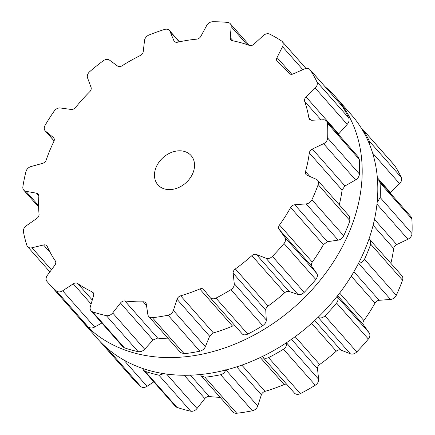 <?xml version="1.0" encoding="UTF-8"?>
<svg xmlns="http://www.w3.org/2000/svg" width="435" height="435" viewBox="0 0 435 435"><rect width="100%" height="100%" fill="white"/><g stroke="black" fill="none" stroke-linecap="round" stroke-linejoin="round"><path stroke-width="0.65" d="M342.503 246.384A169.248 130.032 138.6 0 1 81.998 321.15A169.248 130.032 138.6 0 1 80.111 318.953A169.248 130.032 138.6 0 0 81.998 321.15L97.614 338.843A169.248 130.032 138.6 0 0 358.125 264.078A169.248 130.032 138.6 0 1 97.614 338.843L81.998 321.15A169.248 130.032 138.6 0 0 342.503 246.384A169.248 130.032 138.6 0 0 335.749 97.114A169.248 130.032 138.6 0 1 342.503 246.384M325.114 86.734A169.248 130.032 138.6 0 1 335.749 97.114L351.371 114.807A169.248 130.032 138.6 0 1 358.125 264.078A169.248 130.032 138.6 0 0 351.371 114.807L335.749 97.114A169.248 130.032 138.6 0 0 325.114 86.734M220.213 21.891A169.215 130.005 138.6 0 1 227.684 22.424A5.9 4.535 138.6 0 1 230.251 23.669A5.9 4.535 138.6 0 1 231.159 26.638L230.278 37.649A4.426 3.398 -41.4 0 0 230.958 39.873A4.426 3.398 -41.4 0 0 232.562 40.759A150.037 115.27 138.6 0 1 241.12 42.777A150.037 115.27 138.6 0 1 249.342 45.436A4.426 3.398 -41.4 0 0 253.888 44.229L263.278 35.594A5.9 4.535 138.6 0 1 269.716 34.142A169.215 130.005 138.6 0 1 275.768 37.377A169.215 130.005 138.6 0 1 281.554 40.966A5.9 4.535 138.6 0 1 282.244 41.57A5.9 4.535 138.6 0 1 282.527 46.681L277.035 57.572A4.426 3.398 -41.4 0 0 277.247 61.406A4.426 3.398 -41.4 0 0 277.525 61.678A150.037 115.27 138.6 0 1 283.544 67.229A150.037 115.27 138.6 0 1 286.98 70.905A150.037 115.27 138.6 0 1 289.014 73.292A4.426 3.398 -41.4 0 0 289.074 73.363A4.426 3.398 -41.4 0 0 293.201 73.912L304.527 68.92A5.9 4.535 138.6 0 1 310.03 69.649A5.9 4.535 138.6 0 1 310.34 70.062A169.215 130.005 138.6 0 1 313.814 75.831A169.215 130.005 138.6 0 1 316.919 81.856A5.9 4.535 138.6 0 1 315.217 88.087L306.066 96.967A4.426 3.398 -41.4 0 0 304.674 101.366A150.037 115.27 138.6 0 1 307.115 109.484A150.037 115.27 138.6 0 1 308.888 117.907A4.426 3.398 -41.4 0 0 309.535 119.293A4.426 3.398 -41.4 0 0 311.993 120.245L323.287 119.761A5.9 4.535 138.6 0 1 326.571 121.028A5.9 4.535 138.6 0 1 327.479 123.295A169.215 130.005 138.6 0 1 327.772 130.603A169.215 130.005 138.6 0 1 327.658 138.02A5.9 4.535 138.6 0 1 323.58 143.691L312.346 149.031A4.426 3.398 -41.4 0 0 309.312 152.951A150.037 115.27 138.6 0 1 307.757 162.239A150.037 115.27 138.6 0 1 305.528 171.564A4.426 3.398 -41.4 0 0 306.071 174.533A4.426 3.398 -41.4 0 0 307.012 175.213L316.327 179.323A5.9 4.535 138.6 0 1 317.583 180.231A5.9 4.535 138.6 0 1 318.164 184.641A169.215 130.005 138.6 0 1 315.228 192.226A169.215 130.005 138.6 0 1 311.917 199.752A5.9 4.535 138.6 0 1 306.164 203.879L294.789 204.754A4.426 3.398 -41.4 0 0 290.645 207.522A150.037 115.27 138.6 0 1 285.355 216.369A150.037 115.27 138.6 0 1 279.509 224.982A4.426 3.398 -41.4 0 0 279.123 229.316L284.838 237.309A5.9 4.535 138.6 0 1 284.012 243.491A169.215 130.005 138.6 0 1 278.351 250.038A169.215 130.005 138.6 0 1 272.413 256.373A5.9 4.535 138.6 0 1 265.981 258.243L256.438 254.502A4.426 3.398 -41.4 0 0 251.892 255.639A150.037 115.27 138.6 0 1 243.785 262.517A150.037 115.27 138.6 0 1 235.335 268.933A4.426 3.398 -41.4 0 0 233.138 273.202L234.275 283.691A5.9 4.535 138.6 0 1 230.925 289.666A169.215 130.005 138.6 0 1 223.519 294.044A169.215 130.005 138.6 0 1 215.983 298.095A5.9 4.535 138.6 0 1 210.11 297.54A5.9 4.535 138.6 0 1 209.985 297.388L203.917 289.677A4.426 3.398 -41.4 0 0 203.825 289.563A4.426 3.398 -41.4 0 0 199.763 288.987A150.037 115.27 138.6 0 1 190.242 292.706A150.037 115.27 138.6 0 1 180.639 295.811A4.426 3.398 -41.4 0 0 177.018 299.275L173.38 310.454A5.9 4.535 138.6 0 1 168.084 315.19A169.215 130.005 138.6 0 1 160.21 316.642A169.215 130.005 138.6 0 1 152.375 317.702A5.9 4.535 138.6 0 1 148.726 316.462A5.9 4.535 138.6 0 1 147.851 314.538L146.312 304.19A4.426 3.398 -41.4 0 0 145.66 302.744A4.426 3.398 -41.4 0 0 143.262 301.792A150.037 115.27 138.6 0 1 133.975 301.711A150.037 115.27 138.6 0 1 124.888 300.971A4.426 3.398 -41.4 0 0 120.462 303.032L112.676 312.961A5.9 4.535 138.6 0 1 106.347 315.641A169.215 130.005 138.6 0 1 99.376 313.918A169.215 130.005 138.6 0 1 92.601 311.808A5.9 4.535 138.6 0 1 91.035 310.775A5.9 4.535 138.6 0 1 90.328 306.735L93.579 295.539A4.426 3.398 -41.4 0 0 93.052 292.505A4.426 3.398 -41.4 0 0 92.166 291.847A150.037 115.27 138.6 0 1 84.716 287.981A150.037 115.27 138.6 0 1 77.713 283.522A4.426 3.398 -41.4 0 0 73.254 283.821L62.662 290.787A5.9 4.535 138.6 0 1 56.398 290.944A169.215 130.005 138.6 0 1 51.531 286.339A169.215 130.005 138.6 0 1 47.654 282.195A169.215 130.005 138.6 0 1 46.985 281.429A5.9 4.535 138.6 0 1 47.355 275.322L54.843 265.214A4.426 3.398 -41.4 0 0 55.305 260.869A150.037 115.27 138.6 0 1 50.982 253.882A150.037 115.27 138.6 0 1 47.274 246.476A4.426 3.398 -41.4 0 0 46.839 245.797A4.426 3.398 -41.4 0 0 43.549 244.965L31.989 247.765A5.9 4.535 138.6 0 1 27.595 246.656A5.9 4.535 138.6 0 1 26.872 245.373A169.215 130.005 138.6 0 1 24.947 238.684A169.215 130.005 138.6 0 1 23.419 231.817A5.9 4.535 138.6 0 1 26.372 225.732L36.796 218.462A4.426 3.398 -41.4 0 0 39.052 214.21A150.037 115.27 138.6 0 1 38.606 205.315A150.037 115.27 138.6 0 1 38.835 196.245A4.426 3.398 -41.4 0 0 38.155 194.081A4.426 3.398 -41.4 0 0 36.486 193.183L25.953 191.329A5.9 4.535 138.6 0 1 23.735 190.128A5.9 4.535 138.6 0 1 22.87 186.805A169.215 130.005 138.6 0 1 24.224 179.193A169.215 130.005 138.6 0 1 25.975 171.553A5.9 4.535 138.6 0 1 30.999 166.545L42.559 163.37A4.426 3.398 -41.4 0 0 46.224 159.95A150.037 115.27 138.6 0 1 49.726 150.679A150.037 115.27 138.6 0 1 53.853 141.511A4.426 3.398 -41.4 0 0 53.614 137.737A4.426 3.398 -41.4 0 0 53.293 137.427L45.61 131.239A5.9 4.535 138.6 0 1 45.18 130.832A5.9 4.535 138.6 0 1 45.088 125.362A169.215 130.005 138.6 0 1 49.487 118.141A169.215 130.005 138.6 0 1 54.217 111.055A5.9 4.535 138.6 0 1 60.443 107.989L71.133 109.457A4.426 3.398 -41.4 0 0 75.576 107.456A150.037 115.27 138.6 0 1 82.427 99.419A150.037 115.27 138.6 0 1 89.735 91.736A4.426 3.398 -41.4 0 0 91.056 87.337L87.549 77.892A5.9 4.535 138.6 0 1 89.686 71.677A169.215 130.005 138.6 0 1 96.369 66.093A169.215 130.005 138.6 0 1 103.253 60.786A5.9 4.535 138.6 0 1 109.609 60.188L117.586 66.044A4.426 3.398 -41.4 0 0 122.034 65.816A150.037 115.27 138.6 0 1 131.044 60.4A150.037 115.27 138.6 0 1 140.271 55.533A4.426 3.398 -41.4 0 0 143.245 51.58L144.529 40.504A5.9 4.535 138.6 0 1 148.944 35.028A169.215 130.005 138.6 0 1 156.758 32.049A169.215 130.005 138.6 0 1 164.615 29.433A5.9 4.535 138.6 0 1 169.384 30.439A5.9 4.535 138.6 0 1 169.993 31.412L173.88 40.645A4.426 3.398 -41.4 0 0 174.337 41.374A4.426 3.398 -41.4 0 0 177.562 42.222A150.037 115.27 138.6 0 1 187.18 40.363A150.037 115.27 138.6 0 1 196.729 39.155A4.426 3.398 -41.4 0 0 200.845 36.328L206.685 25.54A5.9 4.535 138.6 0 1 212.628 21.75A169.215 130.005 138.6 0 1 220.213 21.891M157.035 165.333A22.125 16.998 -41.4 0 0 157.921 184.848A22.125 16.998 -41.4 0 0 185.756 182.945A22.125 16.998 -41.4 0 0 191.09 155.561A22.125 16.998 -41.4 0 0 157.035 165.333M310.03 69.649L342.133 106.069A169.215 130.005 -41.4 0 1 345.607 111.844A169.215 130.005 -41.4 0 1 348.712 117.863C349.479 120.169 348.984 122.322 347.222 124.339L338.327 134.344M326.571 121.028L358.402 157.084L359.272 159.308A169.215 130.005 -41.4 0 1 359.566 166.616A169.215 130.005 -41.4 0 1 359.451 174.027C359.082 176.686 357.787 178.66 355.58 179.943L344.96 185.973L342.079 190.062A150.037 115.27 -41.4 0 1 340.518 199.344A150.037 115.27 -41.4 0 1 339.289 204.82M317.583 180.231L349.495 216.38L349.957 220.648A169.215 130.005 -41.4 0 1 347.021 228.234A169.215 130.005 -41.4 0 1 343.704 235.759C342.263 238.315 340.415 239.772 338.169 240.131L327.403 241.697L323.406 244.633A150.037 115.27 -41.4 0 1 318.115 253.475A150.037 115.27 -41.4 0 1 312.27 262.093C311.188 263.779 311.014 265.165 311.737 266.258L316.843 273.561C317.882 275.099 317.534 277.084 315.805 279.498A169.215 130.005 -41.4 0 1 310.144 286.045A169.215 130.005 -41.4 0 1 304.206 292.38C301.939 294.397 299.867 295.104 297.986 294.495L289.052 291.445C287.725 291.026 286.257 291.461 284.653 292.75A150.037 115.27 -41.4 0 1 276.551 299.628A150.037 115.27 -41.4 0 1 268.096 306.039C266.486 307.327 265.709 308.692 265.752 310.144L266.28 319.942C266.361 321.992 265.171 323.906 262.718 325.679A169.215 130.005 -41.4 0 1 255.307 330.056A169.215 130.005 -41.4 0 1 247.771 334.102C245.079 335.233 243.154 335.08 241.99 333.634M47.654 282.195L79.447 318.208A169.215 130.005 -41.4 0 0 83.319 322.351A169.215 130.005 -41.4 0 0 88.191 326.957C90.159 328.294 92.318 328.322 94.667 327.038L101.844 323.02M235.014 325.744L232.524 326.092A150.037 115.27 -41.4 0 1 223.003 329.812A150.037 115.27 -41.4 0 1 213.4 332.916L209.632 336.217L205.38 346.7C204.466 348.886 202.628 350.387 199.872 351.197A169.215 130.005 -41.4 0 1 192.004 352.649A169.215 130.005 -41.4 0 1 184.168 353.709L180.612 352.578L148.726 316.462M92.601 311.808L124.394 347.815L122.849 346.815L91.035 310.775M124.394 347.815A169.215 130.005 -41.4 0 0 131.163 349.925A169.215 130.005 -41.4 0 0 138.14 351.649C140.722 351.937 142.903 351.127 144.676 349.213L153.076 339.974L157.649 338.077A150.037 115.27 -41.4 0 0 166.735 338.821A150.037 115.27 -41.4 0 0 168.524 338.887M361.387 128.281L362.589 129.184L394.382 165.197A5.9 4.535 138.6 0 1 394.697 165.61A169.215 130.005 138.6 0 1 398.172 171.379A169.215 130.005 138.6 0 1 401.277 177.404A5.9 4.535 138.6 0 1 399.575 183.635L390.423 192.515A4.426 3.398 -41.4 0 0 390.043 192.922M377.466 179.405L379.092 180.52L410.923 216.576A5.9 4.535 138.6 0 1 411.836 218.843A169.215 130.005 138.6 0 1 412.13 226.151A169.215 130.005 138.6 0 1 412.016 233.568A5.9 4.535 138.6 0 1 407.938 239.239L396.698 244.579A4.426 3.398 -41.4 0 0 393.67 248.499A150.037 115.27 138.6 0 1 392.109 257.786A150.037 115.27 138.6 0 1 390.88 263.262M369.049 238.82L401.935 275.779A5.9 4.535 138.6 0 1 402.522 280.189A169.215 130.005 138.6 0 1 399.586 287.774A169.215 130.005 138.6 0 1 396.269 295.3A5.9 4.535 138.6 0 1 390.521 299.427L379.146 300.302A4.426 3.398 -41.4 0 0 375.003 303.07A150.037 115.27 138.6 0 1 369.712 311.917A150.037 115.27 138.6 0 1 363.861 320.53A4.426 3.398 -41.4 0 0 363.475 324.863L369.195 332.857A5.9 4.535 138.6 0 1 368.369 339.039A169.215 130.005 138.6 0 1 362.708 345.586A169.215 130.005 138.6 0 1 356.771 351.92A5.9 4.535 138.6 0 1 350.338 353.791L340.795 350.05A4.426 3.398 -41.4 0 0 336.25 351.186A150.037 115.27 138.6 0 1 328.142 358.065A150.037 115.27 138.6 0 1 319.687 364.481A4.426 3.398 -41.4 0 0 317.496 368.749L318.632 379.238A5.9 4.535 138.6 0 1 315.283 385.214A169.215 130.005 138.6 0 1 307.877 389.591A169.215 130.005 138.6 0 1 300.335 393.642A5.9 4.535 138.6 0 1 294.468 393.088L262.261 356.591M286.654 384.235A4.426 3.398 -41.4 0 0 284.12 384.535A150.037 115.27 138.6 0 1 274.599 388.254A150.037 115.27 138.6 0 1 264.997 391.359A4.426 3.398 -41.4 0 0 261.375 394.822L257.732 406.002A5.9 4.535 138.6 0 1 252.436 410.738A169.215 130.005 138.6 0 1 244.568 412.19A169.215 130.005 138.6 0 1 236.732 413.25A5.9 4.535 138.6 0 1 233.084 412.01L201.198 375.894L200.404 374.562M220.115 397.329A150.037 115.27 138.6 0 1 218.332 397.258A150.037 115.27 138.6 0 1 209.246 396.519A4.426 3.398 -41.4 0 0 204.82 398.58L197.028 408.508A5.9 4.535 138.6 0 1 190.704 411.189A169.215 130.005 138.6 0 1 183.733 409.46A169.215 130.005 138.6 0 1 176.958 407.356A5.9 4.535 138.6 0 1 175.387 406.323L143.572 370.288L142.664 368.494M153.8 381.87L147.019 386.334A5.9 4.535 138.6 0 1 140.755 386.492A169.215 130.005 138.6 0 1 135.883 381.887A169.215 130.005 138.6 0 1 132.012 377.743L100.219 341.736A169.215 130.005 -41.4 0 0 104.095 345.879A169.215 130.005 -41.4 0 0 108.962 350.485L140.755 386.492M362.589 129.184L394.697 165.61M369.592 144.523L369.484 141.391A169.215 130.005 -41.4 0 0 366.379 135.372A169.215 130.005 -41.4 0 0 362.904 129.597M379.092 180.52L380.043 182.836L411.836 218.843M377.134 202.384L380.223 197.555A169.215 130.005 -41.4 0 0 380.337 190.144A169.215 130.005 -41.4 0 0 380.043 182.836M370.022 239.631L370.729 244.182L402.522 280.189M358.516 263.18C361.017 263.11 363.007 261.816 364.481 259.287A169.215 130.005 -41.4 0 0 367.792 251.762A169.215 130.005 -41.4 0 0 370.729 244.182M337.049 296.409L337.196 296.61C338.484 298.437 338.278 300.58 336.576 303.026L368.369 339.039M318.012 317.403L318.338 317.545C320.47 318.442 322.683 317.893 324.978 315.908A169.215 130.005 -41.4 0 0 330.915 309.573A169.215 130.005 -41.4 0 0 336.576 303.026M286.583 342.693L286.632 342.992C286.964 345.33 285.915 347.402 283.489 349.207L315.283 385.214M262.338 356.684C263.757 358.413 265.823 358.728 268.547 357.63A169.215 130.005 -41.4 0 0 276.084 353.584A169.215 130.005 -41.4 0 0 283.489 349.207M99.561 340.98A169.215 130.005 -41.4 0 0 100.219 341.736M110.865 351.349L108.962 350.485M225.732 369.75C225.069 372.224 223.372 373.882 220.648 374.725L252.436 410.738M163.777 373.681L158.911 375.177A169.215 130.005 -41.4 0 1 151.94 373.453A169.215 130.005 -41.4 0 1 145.165 371.349L143.572 370.288M201.198 375.894L204.939 377.243A169.215 130.005 -41.4 0 0 212.775 376.177A169.215 130.005 -41.4 0 0 220.648 374.725M231.159 26.638L247.026 44.615M230.278 37.649L233.127 40.868M173.88 40.645L175.006 41.923M169.993 31.412L179.215 41.858M282.527 46.681L302.82 69.671M277.035 57.572L291.803 74.293M310.34 70.062L342.133 106.069M316.919 81.856L348.712 117.863M315.217 88.087L347.222 124.339M306.066 96.967L338.68 133.909M304.674 101.366L321.003 119.859M308.888 117.907L310.829 120.103M327.479 123.295L359.272 159.308M327.658 138.02L359.451 174.027M323.58 143.691L355.58 179.943M45.61 131.239L54.114 140.869M312.346 149.031L344.96 185.973M53.293 137.427L53.88 138.091M309.312 152.951L342.079 190.062M305.528 171.564L309.856 176.469M318.164 184.641L349.957 220.648M311.917 199.752L343.704 235.759M306.164 203.879L338.169 240.131M25.953 191.329L38.612 205.663M294.789 204.754L327.403 241.697M36.486 193.183L38.84 195.848M290.645 207.522L323.406 244.633M279.509 224.982L312.27 262.093M279.123 229.316L311.737 266.258M284.838 237.309L316.843 273.561M284.012 243.491L315.805 279.498M272.413 256.373L304.206 292.38M265.981 258.243L297.986 294.495M31.989 247.765L51.444 269.803M256.438 254.502L289.052 291.445M43.549 244.965L50.264 252.572M251.892 255.639L284.653 292.75M235.335 268.933L268.096 306.039M233.138 273.202L265.752 310.144M234.275 283.691L266.28 319.942M230.925 289.666L262.718 325.679M215.983 298.095L247.771 334.102M56.398 290.944L88.191 326.957M62.662 290.787L94.667 327.038M73.254 283.821L91.105 304.049M199.763 288.987L232.524 326.092M77.713 283.522L92.28 300.019M180.639 295.811L213.4 332.916M92.166 291.847L93.596 293.473M177.018 299.275L209.632 336.217M173.38 310.454L205.38 346.7M168.084 315.19L199.872 351.197M152.375 317.702L184.168 353.709M106.347 315.641L138.14 351.649M112.676 312.961L144.676 349.213M120.462 303.032L153.076 339.974M143.262 301.792L146.503 305.462M124.888 300.971L157.649 338.077M369.484 141.391L401.277 177.404M372.616 153.104L399.575 183.635M377.33 177.692L390.423 192.515M380.223 197.555L412.016 233.568M376.955 204.145L407.938 239.239M374.475 219.409L396.698 244.579M373.116 225.221L393.67 248.499M364.481 259.287L396.269 295.3M358.565 263.235L390.521 299.427M353.911 271.717L379.146 300.302M351.252 276.165L375.003 303.07M339.632 293.081L363.861 320.53M337.663 295.626L363.475 324.863M337.196 296.61L369.195 332.857M324.978 315.908L356.771 351.92M318.338 317.545L350.338 353.791M314.728 320.524L340.795 350.05M311.65 323.325L336.25 351.186M295.169 336.701L319.687 364.481M291.515 339.327L317.496 368.749M286.632 342.992L318.632 379.238M268.547 357.63L300.335 393.642M123.768 360.001L147.019 386.334M260.288 357.543L284.12 384.535M241.86 365.15L264.997 391.359M236.716 366.89L261.375 394.822M225.955 370.006L257.732 406.002M145.165 371.349L176.958 407.356M204.939 377.243L236.732 413.25M158.911 375.177L190.704 411.189M166.648 374.1L197.028 408.508M184.277 375.313L204.82 398.58M190.448 375.226L209.246 396.519M249.521 45.496L230.251 23.669M179.421 41.814L169.384 30.439M305.995 68.464L282.244 41.57M289.482 73.732L286.98 70.905M54.092 140.929L45.18 130.832M38.639 207.006L23.735 190.128M49.889 271.908L27.595 246.656M242.105 333.775L210.11 297.54"/></g></svg>
